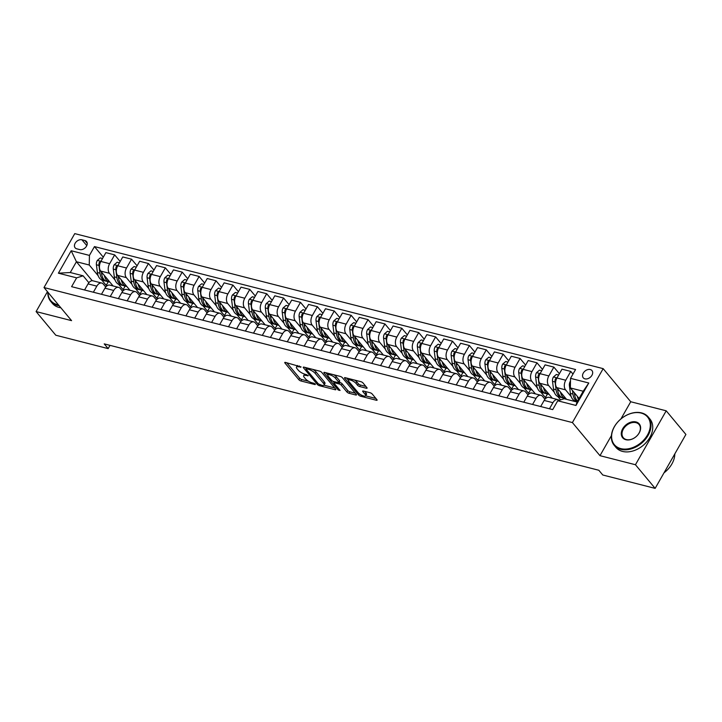 <?xml version="1.0" encoding="UTF-8"?>
<svg xmlns="http://www.w3.org/2000/svg" width="722" height="722" viewBox="0 0 722 722"><rect width="100%" height="100%" fill="white"/><g stroke="black" fill="none" stroke-linecap="round" stroke-linejoin="round"><path stroke-width="1.08" d="M301.056 366.911L285.488 362.417A1.742 0.56 -150.3 0 0 284.757 362.489A1.742 0.56 -150.3 0 0 284.937 363.013L298.854 379.718A1.742 0.56 -150.3 0 0 300.957 380.981L315.045 384.582L315.433 384.176L313.962 383.283L312.139 382.822A5.568 1.787 -150.3 0 1 305.424 378.77L304.26 377.371A5.568 1.787 -150.3 0 1 303.673 375.702A5.568 1.787 -150.3 0 1 306.038 375.485L308.249 375.539L304.955 374.186A5.568 1.787 -150.3 0 1 298.231 370.133L297.076 368.743A5.568 1.787 -150.3 0 1 296.48 367.065A5.568 1.787 -150.3 0 1 298.845 366.857L301.056 366.911M590.271 369.529A5.668 4.079 -39.8 0 0 584.044 372.01A5.668 4.079 -39.8 0 0 583.259 377.823A5.668 4.079 -39.8 0 0 584.955 378.851A5.668 4.079 -39.8 0 0 591.183 376.37A5.668 4.079 -39.8 0 0 591.968 370.567A5.668 4.079 -39.8 0 0 590.271 369.529M366.352 388.237A1.742 0.56 -150.3 0 0 367.092 388.165A1.742 0.56 -150.3 0 0 366.902 387.642L363.004 382.958A1.742 0.56 -150.3 0 0 360.901 381.685L345.251 377.687A1.742 0.56 -150.3 0 0 344.511 377.759A1.742 0.56 -150.3 0 0 344.692 378.283L358.617 394.988A1.742 0.56 -150.3 0 0 360.711 396.252L376.37 400.259A1.742 0.56 -150.3 0 0 377.101 400.187A1.742 0.56 -150.3 0 0 376.92 399.663L372.2 394.004A1.742 0.56 -150.3 0 0 370.106 392.741L363.401 391.026A1.742 0.56 -150.3 0 0 362.67 391.089A1.742 0.56 -150.3 0 0 362.85 391.613L365.188 394.42A4.648 1.489 -150.3 0 1 365.684 395.818A4.648 1.489 -150.3 0 1 362.354 395.53A4.648 1.489 -150.3 0 1 358.094 392.606L348.934 381.604A4.648 1.489 -150.3 0 1 348.437 380.214A4.648 1.489 -150.3 0 1 351.767 380.503A4.648 1.489 -150.3 0 1 356.027 383.418L357.552 385.259A1.742 0.56 -150.3 0 0 359.655 386.523L366.352 388.237L366.776 387.488M599.973 455.672L635.45 464.733L655.143 488.379L685.9 434.454L666.207 410.809L630.73 401.748L603.168 368.644L572.402 422.569L599.973 455.672L611.417 435.619M47.453 291.679L36.1 311.579L71.577 320.649L44.006 287.546L572.402 422.569M36.1 311.579L55.793 335.225L108.156 348.609L110.015 345.36M655.143 488.379L602.771 474.995L598.836 470.266L104.221 343.88L108.156 348.609M321.75 372.417A1.742 0.56 -150.3 0 0 319.647 371.144L303.998 367.146A1.742 0.56 -150.3 0 0 303.258 367.218A1.742 0.56 -150.3 0 0 303.439 367.742L317.355 384.447A1.742 0.56 -150.3 0 0 319.458 385.71L335.107 389.718A1.742 0.56 -150.3 0 0 335.847 389.645A1.742 0.56 -150.3 0 0 335.667 389.122L321.75 372.417M324.62 372.417L340.279 376.415A1.742 0.56 -150.3 0 1 342.372 377.687L356.289 394.392A1.742 0.56 -150.3 0 1 356.478 394.916A1.742 0.56 -150.3 0 1 355.738 394.988L349.042 393.273A1.742 0.56 -150.3 0 1 346.939 392.01L341.298 385.232A1.742 0.56 -150.3 0 0 339.196 383.96L334.755 382.822A1.742 0.56 -150.3 0 0 334.015 382.895A1.742 0.56 -150.3 0 0 334.196 383.418L340.071 390.467L338.221 389.997L324.07 373.012A1.742 0.56 -150.3 0 1 323.889 372.489A1.742 0.56 -150.3 0 1 324.62 372.417M76.776 248.828L79.745 249.586A5.487 3.953 -39.8 0 0 85.783 247.186A5.487 3.953 -39.8 0 0 86.541 241.554A5.487 3.953 -39.8 0 0 84.898 240.552L81.929 239.794A5.487 3.953 -39.8 0 0 75.891 242.195A5.487 3.953 -39.8 0 0 75.133 247.827A5.487 3.953 -39.8 0 0 76.776 248.828M603.168 368.644L74.763 233.621L44.006 287.546M92.236 280.723L76.424 261.734L70.269 272.519L83.111 275.804L76.631 277.853L71.604 286.67L552.7 409.609L557.736 400.791L564.207 398.743L577.049 402.019L583.196 391.234L570.362 387.958L579.089 398.436M76.631 277.853L58.392 273.187L71.189 250.742L89.438 255.407L89.257 265.019L98.165 275.714M103.291 257.176L94.465 246.59L89.438 255.407M94.465 246.59L575.569 369.529L570.533 378.346L588.782 383.003L575.976 405.448L557.736 400.791M635.45 464.733L666.207 410.809M101.721 279.974L106.197 285.352L107.289 285.632M89.257 265.019L76.424 261.734L71.189 250.742M572.97 374.077L570.768 371.424L565.732 380.241A7.085 4.368 104.3 0 0 565.561 389.853L571.156 396.577M574.712 400.845L575.326 401.585M570.768 371.424L561.978 369.177L556.951 377.994A7.085 4.368 104.3 0 0 556.779 387.615L566.544 399.338M559.388 373.725L553.873 367.11L548.846 375.927A7.085 4.368 104.3 0 0 548.666 385.539L554.27 392.263M557.817 396.522L560.615 399.88M553.873 367.11L545.092 364.863L540.056 373.68A7.085 4.368 104.3 0 0 539.885 383.292L552.294 398.192M540.931 392.208L545.408 397.587L546.491 397.858M542.493 369.411L536.978 362.796L531.952 371.613A7.085 4.368 104.3 0 0 531.78 381.225L537.376 387.94M536.978 362.796L528.197 360.549L523.17 369.366A7.085 4.368 104.3 0 0 522.99 378.978L535.399 393.869M524.037 387.894L528.513 393.264L529.605 393.544M525.598 365.097L520.084 358.473L515.057 367.29A7.085 4.368 104.3 0 0 514.885 376.902L520.481 383.626M520.084 358.473L511.302 356.235L506.275 365.052A7.085 4.368 104.3 0 0 506.104 374.664L518.504 389.555M507.142 383.572L511.618 388.95L512.71 389.23M508.712 360.783L503.198 354.159L498.162 362.976A7.085 4.368 104.3 0 0 497.99 372.588L503.586 379.312M503.198 354.159L494.408 351.912L489.381 360.729A7.085 4.368 104.3 0 0 489.209 370.341L501.609 385.241M490.247 379.258L494.723 384.636L495.815 384.916M491.817 356.46L486.303 349.845L481.276 358.663A7.085 4.368 104.3 0 0 481.096 368.274L486.7 374.998M486.303 349.845L477.522 347.598L472.486 356.415A7.085 4.368 104.3 0 0 472.314 366.027L484.715 380.918M473.352 374.944L477.829 380.313L478.921 380.593M474.923 352.146L469.408 345.522L464.381 354.34A7.085 4.368 104.3 0 0 464.21 363.951L469.805 370.675M469.408 345.522L460.627 343.284L455.6 352.101A7.085 4.368 104.3 0 0 455.42 361.713L467.829 376.604M456.466 370.63L460.943 376L462.035 376.279M458.028 347.833L452.513 341.208L447.487 350.026A7.085 4.368 104.3 0 0 447.315 359.637L452.911 366.361M452.513 341.208L443.732 338.961L438.705 347.778A7.085 4.368 104.3 0 0 438.525 357.39L450.934 372.29M439.572 366.307L444.048 371.686L445.14 371.965M441.142 343.51L435.628 336.894L430.592 345.712A7.085 4.368 104.3 0 0 430.42 355.323L436.016 362.047M435.628 336.894L426.837 334.647L421.81 343.464A7.085 4.368 104.3 0 0 421.639 353.076L434.039 367.967M422.677 361.993L427.153 367.363L428.245 367.642M424.247 339.196L418.733 332.571L413.706 341.389A7.085 4.368 104.3 0 0 413.525 351.009L419.13 357.724M418.733 332.571L409.952 330.333L404.916 339.15A7.085 4.368 104.3 0 0 404.744 348.762L417.145 363.653M405.782 357.679L410.258 363.049L411.35 363.328M407.352 334.882L401.838 328.257L396.811 337.075A7.085 4.368 104.3 0 0 396.64 346.686L402.235 353.41M401.838 328.257L393.057 326.01L388.03 334.827A7.085 4.368 104.3 0 0 387.849 344.448L400.259 359.339M388.896 353.356L393.373 358.735L394.465 359.014M390.458 330.559L384.943 323.943L379.916 332.761A7.085 4.368 104.3 0 0 379.745 342.372L385.34 349.096M384.943 323.943L376.162 321.696L371.135 330.514A7.085 4.368 104.3 0 0 370.955 340.125L383.364 355.025M372.001 349.042L376.478 354.421L377.57 354.692M373.572 326.245L368.058 319.629L363.022 328.447A7.085 4.368 104.3 0 0 362.85 338.058L368.446 344.773M368.058 319.629L359.267 317.382L354.24 326.2A7.085 4.368 104.3 0 0 354.069 335.811L366.469 350.702M355.107 344.728L359.583 350.098L360.675 350.378M356.677 321.931L351.163 315.306L346.136 324.124A7.085 4.368 104.3 0 0 345.955 333.735L351.56 340.459M351.163 315.306L342.381 313.059L337.345 321.886A7.085 4.368 104.3 0 0 337.174 331.497L349.574 346.389M338.212 340.405L342.688 345.784L343.78 346.064M339.782 317.608L334.268 310.992L329.241 319.81A7.085 4.368 104.3 0 0 329.07 329.422L334.665 336.145M334.268 310.992L325.487 308.745L320.46 317.563A7.085 4.368 104.3 0 0 320.279 327.174L332.689 342.075M321.326 336.091L325.803 341.47L326.895 341.75M322.887 313.294L317.373 306.679L312.346 315.496A7.085 4.368 104.3 0 0 312.175 325.108L317.77 331.822M317.373 306.679L308.592 304.431L303.565 313.249A7.085 4.368 104.3 0 0 303.384 322.86L315.794 337.752M304.431 331.777L308.908 337.147L310 337.427M306.002 308.98L300.487 302.356L295.451 311.173A7.085 4.368 104.3 0 0 295.28 320.785L300.875 327.508M300.487 302.356L291.697 300.117L286.67 308.935A7.085 4.368 104.3 0 0 286.499 318.546L298.899 333.438M287.536 327.463L292.013 332.833L293.105 333.113M289.107 304.666L283.593 298.042L278.566 306.859A7.085 4.368 104.3 0 0 278.385 316.471L283.99 323.194M283.593 298.042L274.811 295.794L269.775 304.612A7.085 4.368 104.3 0 0 269.604 314.223L282.004 329.124M270.642 323.14L275.118 328.519L276.21 328.799M272.212 300.343L266.698 293.728L261.671 302.545A7.085 4.368 104.3 0 0 261.499 312.157L267.095 318.88M266.698 293.728L257.916 291.48L252.89 300.298A7.085 4.368 104.3 0 0 252.709 309.909L265.118 324.801M253.756 318.826L258.232 324.196L259.324 324.476M255.317 296.029L249.803 289.405L244.776 298.222A7.085 4.368 104.3 0 0 244.605 307.843L250.2 314.557M249.803 289.405L241.022 287.166L235.995 295.984A7.085 4.368 104.3 0 0 235.814 305.596L248.224 320.487M236.861 314.512L241.338 319.882L242.43 320.162M238.431 291.715L232.917 285.091L227.881 293.908A7.085 4.368 104.3 0 0 227.71 303.52L233.305 310.243M232.917 285.091L224.127 282.843L219.1 291.661A7.085 4.368 104.3 0 0 218.928 301.282L231.329 316.173M219.966 310.189L224.443 315.568L225.535 315.848M221.537 287.392L216.022 280.777L210.995 289.594A7.085 4.368 104.3 0 0 210.815 299.206L216.419 305.929M216.022 280.777L207.241 278.53L202.205 287.347A7.085 4.368 104.3 0 0 202.034 296.959L214.434 311.85M203.072 305.875L207.548 311.245L208.64 311.525M204.642 283.078L199.128 276.454L194.101 285.28A7.085 4.368 104.3 0 0 193.929 294.892L199.525 301.606M199.128 276.454L190.346 274.216L185.319 283.033A7.085 4.368 104.3 0 0 185.139 292.645L197.548 307.536M186.186 301.561L190.662 306.931L191.754 307.211M187.747 278.764L182.233 272.14L177.206 280.957A7.085 4.368 104.3 0 0 177.034 290.569L182.63 297.293M182.233 272.14L173.451 269.893L168.425 278.71A7.085 4.368 104.3 0 0 168.244 288.331L180.653 303.222M169.291 297.238L173.767 302.617L174.859 302.897M170.861 274.441L165.347 267.826L160.311 276.643A7.085 4.368 104.3 0 0 160.14 286.255L165.735 292.979M165.347 267.826L156.557 265.579L151.53 274.396A7.085 4.368 104.3 0 0 151.358 284.008L163.759 298.908M152.396 292.924L156.873 298.303L157.965 298.574M153.966 270.127L148.452 263.512L143.425 272.329A7.085 4.368 104.3 0 0 143.245 281.941L148.849 288.656M148.452 263.512L139.671 261.265L134.635 270.082A7.085 4.368 104.3 0 0 134.463 279.694L146.864 294.585M135.501 288.61L139.978 293.98L141.07 294.26M137.072 265.813L131.557 259.189L126.53 268.006A7.085 4.368 104.3 0 0 126.35 277.618L131.955 284.342M131.557 259.189L122.776 256.951L117.749 265.768A7.085 4.368 104.3 0 0 117.569 275.38L129.978 290.271M118.616 284.287L123.092 289.666L124.184 289.946M120.177 261.499L114.663 254.875L109.636 263.692A7.085 4.368 104.3 0 0 109.464 273.304L115.06 280.028M114.663 254.875L105.881 252.628L100.854 261.445A7.085 4.368 104.3 0 0 100.674 271.057L113.083 285.957M88.86 282.708L83.111 275.804M105.746 287.022L103.309 284.089A7.085 4.368 104.3 0 0 101.739 283.051A7.085 4.368 104.3 0 0 96.838 286.138L93.364 292.229M122.641 291.336L120.204 288.403A7.085 4.368 104.3 0 0 118.634 287.374A7.085 4.368 104.3 0 0 113.724 290.452L110.249 296.543M139.536 295.65L137.099 292.726A7.085 4.368 104.3 0 0 135.528 291.688A7.085 4.368 104.3 0 0 130.619 294.775L127.144 300.857M156.43 299.973L153.985 297.04A7.085 4.368 104.3 0 0 152.414 296.002A7.085 4.368 104.3 0 0 147.514 299.088L144.039 305.18M173.325 304.287L170.879 301.354A7.085 4.368 104.3 0 0 169.309 300.325A7.085 4.368 104.3 0 0 164.408 303.402L160.934 309.494M190.211 308.601L187.774 305.677A7.085 4.368 104.3 0 0 186.204 304.639A7.085 4.368 104.3 0 0 181.294 307.716L177.82 313.808M207.106 312.924L204.669 309.991A7.085 4.368 104.3 0 0 203.099 308.953A7.085 4.368 104.3 0 0 198.189 312.039L194.714 318.122M224 317.238L221.555 314.305A7.085 4.368 104.3 0 0 219.984 313.276A7.085 4.368 104.3 0 0 215.084 316.353L211.609 322.445M240.895 321.552L238.45 318.628A7.085 4.368 104.3 0 0 236.879 317.59A7.085 4.368 104.3 0 0 231.979 320.667L228.504 326.759M257.781 325.875L255.344 322.942A7.085 4.368 104.3 0 0 253.774 321.904A7.085 4.368 104.3 0 0 248.864 324.99L245.39 331.073M274.676 330.189L272.239 327.256A7.085 4.368 104.3 0 0 270.669 326.218A7.085 4.368 104.3 0 0 265.759 329.304L262.285 335.396M291.571 334.503L289.125 331.569A7.085 4.368 104.3 0 0 287.555 330.541A7.085 4.368 104.3 0 0 282.654 333.618L279.179 339.71M308.465 338.817L306.02 335.892A7.085 4.368 104.3 0 0 304.449 334.855A7.085 4.368 104.3 0 0 299.549 337.941L296.074 344.024M325.351 343.14L322.914 340.206A7.085 4.368 104.3 0 0 321.344 339.169A7.085 4.368 104.3 0 0 316.435 342.255L312.969 348.347M342.246 347.453L339.809 344.52A7.085 4.368 104.3 0 0 338.239 343.492A7.085 4.368 104.3 0 0 333.329 346.569L329.855 352.661M359.141 351.767L356.695 348.843A7.085 4.368 104.3 0 0 355.125 347.805A7.085 4.368 104.3 0 0 350.224 350.892L346.75 356.975M376.036 356.09L373.59 353.157A7.085 4.368 104.3 0 0 372.02 352.119A7.085 4.368 104.3 0 0 367.119 355.206L363.644 361.289M392.921 360.404L390.485 357.471A7.085 4.368 104.3 0 0 388.914 356.442A7.085 4.368 104.3 0 0 384.005 359.52L380.539 365.612M409.816 364.718L407.379 361.794A7.085 4.368 104.3 0 0 405.809 360.756A7.085 4.368 104.3 0 0 400.9 363.834L397.425 369.926M426.711 369.041L424.265 366.108A7.085 4.368 104.3 0 0 422.695 365.07A7.085 4.368 104.3 0 0 417.794 368.157L414.32 374.24M443.606 373.355L441.16 370.422A7.085 4.368 104.3 0 0 439.59 369.393A7.085 4.368 104.3 0 0 434.689 372.471L431.214 378.563M460.492 377.669L458.055 374.745A7.085 4.368 104.3 0 0 456.484 373.707A7.085 4.368 104.3 0 0 451.575 376.785L448.109 382.877M477.386 381.983L474.95 379.059A7.085 4.368 104.3 0 0 473.379 378.021A7.085 4.368 104.3 0 0 468.47 381.108L464.995 387.191M494.281 386.306L491.835 383.373A7.085 4.368 104.3 0 0 490.265 382.335A7.085 4.368 104.3 0 0 485.364 385.422L481.89 391.514M511.176 390.62L508.73 387.687A7.085 4.368 104.3 0 0 507.16 386.658A7.085 4.368 104.3 0 0 502.259 389.736L498.785 395.827M528.062 394.934L525.625 392.01A7.085 4.368 104.3 0 0 524.055 390.972A7.085 4.368 104.3 0 0 519.145 394.059L515.679 400.141M544.957 399.257L542.52 396.324A7.085 4.368 104.3 0 0 540.949 395.286A7.085 4.368 104.3 0 0 536.04 398.373L532.565 404.464M106.197 285.352L108.255 281.742M101.739 283.051L92.957 280.813A7.085 4.368 104.3 0 0 88.048 283.89L84.573 289.982M123.092 289.666L125.141 286.065M118.634 287.374L109.843 285.127A7.085 4.368 104.3 0 0 104.943 288.213L101.468 294.296M135.528 291.688L126.738 289.441A7.085 4.368 104.3 0 0 121.837 292.527L118.363 298.619M139.978 293.98L142.035 290.379M152.414 296.002L143.633 293.764A7.085 4.368 104.3 0 0 138.723 296.841L135.258 302.933M156.873 298.303L158.93 294.693M169.309 300.325L160.528 298.078A7.085 4.368 104.3 0 0 155.618 301.155L152.143 307.247M173.767 302.617L175.825 299.007M186.204 304.639L177.413 302.392A7.085 4.368 104.3 0 0 172.513 305.478L169.038 311.561M190.662 306.931L192.711 303.33M203.099 308.953L194.308 306.715A7.085 4.368 104.3 0 0 189.408 309.792L185.933 315.884M207.548 311.245L209.606 307.644M219.984 313.276L211.203 311.029A7.085 4.368 104.3 0 0 206.293 314.106L202.828 320.198M224.443 315.568L226.5 311.958M236.879 317.59L228.098 315.343A7.085 4.368 104.3 0 0 223.188 318.429L219.714 324.512M241.338 319.882L243.395 316.281M253.774 321.904L244.984 319.656A7.085 4.368 104.3 0 0 240.083 322.743L236.608 328.835M258.232 324.196L260.281 320.595M270.669 326.218L261.878 323.979A7.085 4.368 104.3 0 0 256.978 327.057L253.503 333.149M275.118 328.519L277.176 324.909M287.555 330.541L278.773 328.293A7.085 4.368 104.3 0 0 273.873 331.38L270.398 337.463M292.013 332.833L294.071 329.232M304.449 334.855L295.668 332.607A7.085 4.368 104.3 0 0 290.758 335.694L287.284 341.786M308.908 337.147L310.965 333.546M321.344 339.169L312.563 336.93A7.085 4.368 104.3 0 0 307.653 340.008L304.179 346.1M325.803 341.47L327.86 337.86M338.239 343.492L329.449 341.244A7.085 4.368 104.3 0 0 324.548 344.322L321.073 350.414M342.688 345.784L344.746 342.183M355.125 347.805L346.343 345.558A7.085 4.368 104.3 0 0 341.443 348.645L337.968 354.728M359.583 350.098L361.641 346.497M372.02 352.119L363.238 349.881A7.085 4.368 104.3 0 0 358.329 352.959L354.854 359.051M376.478 354.421L378.536 350.811M388.914 356.442L380.133 354.195A7.085 4.368 104.3 0 0 375.223 357.273L371.749 363.365M393.373 358.735L395.43 355.125M405.809 360.756L397.019 358.509A7.085 4.368 104.3 0 0 392.118 361.596L388.644 367.678M410.258 363.049L412.316 359.448M422.695 365.07L413.914 362.832A7.085 4.368 104.3 0 0 409.013 365.91L405.538 372.001M427.153 367.363L429.211 363.762M439.59 369.393L430.808 367.146A7.085 4.368 104.3 0 0 425.899 370.224L422.424 376.315M444.048 371.686L446.106 368.076M456.484 373.707L447.703 371.46A7.085 4.368 104.3 0 0 442.794 374.547L439.319 380.629M460.943 376L463.001 372.399M473.379 378.021L464.589 375.774A7.085 4.368 104.3 0 0 459.688 378.86L456.214 384.952M477.829 380.313L479.886 376.713M490.265 382.335L481.484 380.097A7.085 4.368 104.3 0 0 476.583 383.174L473.109 389.266M494.723 384.636L496.781 381.026M507.16 386.658L498.379 384.411A7.085 4.368 104.3 0 0 493.469 387.497L489.994 393.58M511.618 388.95L513.676 385.349M524.055 390.972L515.273 388.725A7.085 4.368 104.3 0 0 510.364 391.811L506.889 397.894M528.513 393.264L530.571 389.663M540.949 395.286L532.159 393.048A7.085 4.368 104.3 0 0 527.259 396.125L523.784 402.217M545.408 397.587L547.457 393.977M559.135 400.349A7.085 4.368 104.3 0 0 557.835 399.609L549.054 397.362A7.085 4.368 104.3 0 0 544.153 400.439L540.679 406.531M564.072 398.788L564.351 398.291M557.835 399.609A7.085 4.368 104.3 0 0 552.935 402.686L549.46 408.778M570.362 387.958L570.533 378.346M70.269 272.519L58.392 273.187M588.782 383.003L583.196 391.234M575.976 405.448L577.049 402.019M630.73 401.748L620.92 418.94M297.428 365.467A5.568 1.787 -150.3 0 0 297.32 365.612L296.48 367.065M304.621 374.095A5.568 1.787 -150.3 0 0 304.503 374.24L303.673 375.702M286.76 362.742L299.684 378.265A1.742 0.56 -150.3 0 0 301.787 379.528L308.529 381.252M324.007 385.205L334.674 387.931M305.271 367.471L306.182 368.581M306.534 368.825L306.146 369.231L318.366 383.896L321.759 385.277A5.568 1.787 -150.3 0 0 324.115 385.061A5.568 1.787 -150.3 0 0 323.528 383.391L315.18 373.364A5.568 1.787 -150.3 0 0 308.456 369.312L306.534 368.825L307.049 367.931M324.115 385.061L324.945 383.608A5.568 1.787 -150.3 0 0 324.358 381.938L323.528 383.391M312.906 369.429A5.568 1.787 -150.3 0 1 316.01 371.911L324.358 381.938M355.296 393.201L349.872 391.811L349.042 393.273M339.042 382.254L340.026 382.507A1.742 0.56 -150.3 0 1 342.129 383.77L347.769 390.548A1.742 0.56 -150.3 0 0 349.872 391.811M334.151 382.66L333.004 381.279M327.815 375.052L325.893 372.742M335.441 378.202A4.648 1.489 -150.3 0 0 331.181 375.278A4.648 1.489 -150.3 0 0 327.851 374.989A4.648 1.489 -150.3 0 0 328.339 376.388L331.569 380.259A1.742 0.56 -150.3 0 0 333.672 381.523L338.113 382.66A1.742 0.56 -150.3 0 0 338.853 382.597A1.742 0.56 -150.3 0 0 338.663 382.073L335.441 378.202L336.272 376.74A4.648 1.489 -150.3 0 0 333.871 374.781M328.727 373.464A4.648 1.489 -150.3 0 0 328.681 373.527L327.851 374.989M338.853 382.597L339.683 381.135A1.742 0.56 -150.3 0 0 339.502 380.611L338.663 382.073M336.272 376.74L339.502 380.611M354.565 380.07A4.648 1.489 -150.3 0 1 356.858 381.965L358.383 383.797A1.742 0.56 -150.3 0 0 360.486 385.061L365.91 386.45M349.286 378.725A4.648 1.489 -150.3 0 0 349.267 378.752L348.437 380.214M365.684 395.818L366.514 394.365A4.648 1.489 -150.3 0 0 366.018 392.967L365.188 394.42M364.673 391.351L366.018 392.967M365.666 395.855L375.927 398.472M346.524 378.012L348.41 380.277M102.542 258.494L100.277 257.916L97.262 260.48A4.693 2.897 104.3 0 0 96.405 264.766L97.398 272.546A13.556 8.357 104.3 0 0 102.668 280.317L105.231 280.975A13.556 8.357 104.3 0 0 106.062 281.111M104.356 275.479A13.556 8.357 104.3 0 0 109.419 282.04A13.556 8.357 104.3 0 0 109.906 282.14M100.728 261.662L99.311 262.348A4.693 2.897 104.3 0 0 98.977 265.425L99.97 273.196A13.556 8.357 104.3 0 0 105.231 280.975M109.419 282.04L106.856 281.39A13.556 8.357 -75.7 0 1 101.585 273.611L101.369 271.887M119.428 262.808L117.172 262.23L114.157 264.803A4.693 2.897 104.3 0 0 113.3 269.089L114.293 276.86A13.556 8.357 104.3 0 0 119.554 284.63L122.126 285.289A13.556 8.357 104.3 0 0 122.957 285.434M121.251 279.793A13.556 8.357 104.3 0 0 126.314 286.363A13.556 8.357 104.3 0 0 126.801 286.463M117.623 265.985L116.197 266.662A4.693 2.897 104.3 0 0 115.872 269.739L116.856 277.519A13.556 8.357 104.3 0 0 122.126 285.289M126.314 286.363L123.751 285.704A13.556 8.357 -75.7 0 1 118.48 277.925L118.264 276.201M136.323 267.122L134.066 266.544L131.052 269.116A4.693 2.897 104.3 0 0 130.195 273.403L131.187 281.174A13.556 8.357 104.3 0 0 136.449 288.953L139.021 289.603A13.556 8.357 104.3 0 0 139.842 289.748M138.146 284.107A13.556 8.357 104.3 0 0 143.209 290.677A13.556 8.357 104.3 0 0 143.696 290.776M134.518 270.299L133.092 270.985A4.693 2.897 104.3 0 0 132.758 274.062L133.75 281.833A13.556 8.357 104.3 0 0 139.021 289.603M143.209 290.677L140.637 290.018A13.556 8.357 -75.7 0 1 135.375 282.248L135.149 280.524M153.217 271.445L150.961 270.867L147.947 273.43A4.693 2.897 104.3 0 0 147.089 277.717L148.073 285.488A13.556 8.357 104.3 0 0 153.344 293.267L155.907 293.926A13.556 8.357 104.3 0 0 156.737 294.062M155.031 288.43A13.556 8.357 104.3 0 0 160.103 294.991A13.556 8.357 104.3 0 0 160.591 295.09M151.412 274.613L149.986 275.299A4.693 2.897 104.3 0 0 149.653 278.376L150.645 286.147A13.556 8.357 104.3 0 0 155.907 293.926M160.103 294.991L157.531 294.341A13.556 8.357 -75.7 0 1 152.261 286.562L152.044 284.838M170.112 275.759L167.847 275.181L164.833 277.753A4.693 2.897 104.3 0 0 163.975 282.04L164.968 289.811A13.556 8.357 104.3 0 0 170.239 297.581L172.802 298.24A13.556 8.357 104.3 0 0 173.632 298.385M171.926 292.744A13.556 8.357 104.3 0 0 176.989 299.314A13.556 8.357 104.3 0 0 177.477 299.413M168.298 278.936L166.881 279.613A4.693 2.897 104.3 0 0 166.547 282.69L167.54 290.461A13.556 8.357 104.3 0 0 172.802 298.24M176.989 299.314L174.426 298.655A13.556 8.357 -75.7 0 1 169.156 290.876L168.939 289.152M48.058 292.41A21.615 15.541 -39.8 0 0 57.273 304.612A21.615 15.541 -39.8 0 0 58.419 304.855M59.114 305.686A22.138 15.929 140.2 0 1 57.264 305.334A22.138 15.929 140.2 0 1 50.639 301.282A22.138 15.929 140.2 0 1 47.842 292.148M60.847 307.771A22.138 15.929 140.2 0 1 58.996 307.41A22.138 15.929 140.2 0 1 52.372 303.366L50.639 301.282M641.091 413.056A21.615 15.541 -39.8 0 0 614.467 426.621A21.615 15.541 -39.8 0 0 620.812 448.615A21.615 15.541 -39.8 0 0 647.444 435.05A21.615 15.541 -39.8 0 0 641.091 413.056M620.794 449.337A22.138 15.929 140.2 0 1 614.178 445.284A22.138 15.929 140.2 0 1 617.247 422.596A22.138 15.929 140.2 0 1 641.578 412.903A22.138 15.929 140.2 0 1 648.203 416.946A22.138 15.929 140.2 0 1 645.134 439.635A22.138 15.929 140.2 0 1 620.794 449.337M636.028 421.946A10.803 7.771 140.2 0 1 639.196 432.938A10.803 7.771 140.2 0 1 625.884 439.725A10.803 7.771 140.2 0 1 622.707 428.724A10.803 7.771 140.2 0 1 636.028 421.946M626.371 439.572A10.27 7.391 -39.8 0 0 637.661 435.068A10.27 7.391 -39.8 0 0 639.087 424.545A10.27 7.391 -39.8 0 0 636.01 422.668A10.27 7.391 -39.8 0 0 624.72 427.162A10.27 7.391 -39.8 0 0 623.294 437.694A10.27 7.391 -39.8 0 0 626.371 439.572M648.203 416.946L649.935 419.031A22.138 15.929 140.2 0 1 646.867 441.72A22.138 15.929 140.2 0 1 622.526 451.412A22.138 15.929 140.2 0 1 615.911 447.369L614.178 445.284M674.808 453.894A22.138 15.929 140.2 0 1 664.005 472.838M186.998 280.073L184.742 279.495L181.727 282.067A4.693 2.897 104.3 0 0 180.87 286.354L181.863 294.125A13.556 8.357 104.3 0 0 187.124 301.904L189.696 302.554A13.556 8.357 104.3 0 0 190.527 302.698M188.821 297.058A13.556 8.357 104.3 0 0 193.884 303.628A13.556 8.357 104.3 0 0 194.371 303.727M185.193 283.25L183.767 283.936A4.693 2.897 104.3 0 0 183.442 287.013L184.426 294.784A13.556 8.357 104.3 0 0 189.696 302.554M193.884 303.628L191.321 302.969A13.556 8.357 -75.7 0 1 186.05 295.199L185.834 293.475M203.893 284.387L201.637 283.809L198.622 286.381A4.693 2.897 104.3 0 0 197.765 290.668L198.758 298.439A13.556 8.357 104.3 0 0 204.019 306.218L206.591 306.877A13.556 8.357 104.3 0 0 207.413 307.012M205.716 301.381A13.556 8.357 104.3 0 0 210.779 307.942A13.556 8.357 104.3 0 0 211.266 308.041M202.088 287.564L200.662 288.249A4.693 2.897 104.3 0 0 200.328 291.327L201.321 299.098A13.556 8.357 104.3 0 0 206.591 306.877M210.779 307.942L208.207 307.292A13.556 8.357 -75.7 0 1 202.945 299.513L202.72 297.789M220.788 288.71L218.531 288.132L215.517 290.704A4.693 2.897 104.3 0 0 214.66 294.991L215.643 302.762A13.556 8.357 104.3 0 0 220.914 310.532L223.477 311.191A13.556 8.357 104.3 0 0 224.307 311.335M222.602 305.695A13.556 8.357 104.3 0 0 227.674 312.265A13.556 8.357 104.3 0 0 228.161 312.364M218.983 291.878L217.557 292.563A4.693 2.897 104.3 0 0 217.223 295.641L218.215 303.411A13.556 8.357 104.3 0 0 223.477 311.191M227.674 312.265L225.102 311.606A13.556 8.357 -75.7 0 1 219.831 303.827L219.614 302.103M237.682 293.024L235.417 292.446L232.403 295.018A4.693 2.897 104.3 0 0 231.545 299.305L232.538 307.076A13.556 8.357 104.3 0 0 237.809 314.855L240.372 315.505A13.556 8.357 104.3 0 0 241.202 315.649M239.496 310.009A13.556 8.357 104.3 0 0 244.559 316.579A13.556 8.357 104.3 0 0 245.047 316.678M235.868 296.2L234.451 296.886A4.693 2.897 104.3 0 0 234.118 299.964L235.11 307.734A13.556 8.357 104.3 0 0 240.372 315.505M244.559 316.579L241.996 315.92A13.556 8.357 -75.7 0 1 236.726 308.15L236.509 306.426M254.568 297.338L252.312 296.76L249.298 299.332A4.693 2.897 104.3 0 0 248.44 303.619L249.433 311.39A13.556 8.357 104.3 0 0 254.695 319.169L257.267 319.828A13.556 8.357 104.3 0 0 258.097 319.963M256.391 314.332A13.556 8.357 104.3 0 0 261.454 320.893A13.556 8.357 104.3 0 0 261.942 320.992M252.763 300.514L251.337 301.2A4.693 2.897 104.3 0 0 251.012 304.278L251.996 312.048A13.556 8.357 104.3 0 0 257.267 319.828M261.454 320.893L258.891 320.234A13.556 8.357 -75.7 0 1 253.621 312.464L253.404 310.74M271.463 301.661L269.207 301.083L266.192 303.646A4.693 2.897 104.3 0 0 265.335 307.942L266.328 315.713A13.556 8.357 104.3 0 0 271.589 323.483L274.161 324.142A13.556 8.357 104.3 0 0 274.983 324.277M273.286 318.646A13.556 8.357 104.3 0 0 278.349 325.207A13.556 8.357 104.3 0 0 278.836 325.306M269.658 304.828L268.232 305.514A4.693 2.897 104.3 0 0 267.898 308.592L268.891 316.362A13.556 8.357 104.3 0 0 274.161 324.142M278.349 325.207L275.777 324.557A13.556 8.357 -75.7 0 1 270.515 316.777L270.29 315.054M288.358 305.975L286.102 305.397L283.087 307.969A4.693 2.897 104.3 0 0 282.23 312.256L283.214 320.026A13.556 8.357 104.3 0 0 288.484 327.797L291.047 328.456A13.556 8.357 104.3 0 0 291.878 328.6M290.172 322.96A13.556 8.357 104.3 0 0 295.244 329.53A13.556 8.357 104.3 0 0 295.731 329.629M286.553 309.151L285.127 309.828A4.693 2.897 104.3 0 0 284.793 312.915L285.786 320.685A13.556 8.357 104.3 0 0 291.047 328.456M295.244 329.53L292.672 328.871A13.556 8.357 -75.7 0 1 287.401 321.1L287.185 319.377M305.253 310.289L302.987 309.711L299.973 312.283A4.693 2.897 104.3 0 0 299.116 316.57L300.108 324.34A13.556 8.357 104.3 0 0 305.379 332.12L307.942 332.77A13.556 8.357 104.3 0 0 308.772 332.914M307.067 327.283A13.556 8.357 104.3 0 0 312.13 333.844A13.556 8.357 104.3 0 0 312.617 333.943M303.439 313.465L302.022 314.151A4.693 2.897 104.3 0 0 301.688 317.229L302.68 324.999A13.556 8.357 104.3 0 0 307.942 332.77M312.13 333.844L309.567 333.185A13.556 8.357 -75.7 0 1 304.296 325.414L304.079 323.691M322.138 314.612L319.882 314.034L316.868 316.597A4.693 2.897 104.3 0 0 316.01 320.884L317.003 328.663A13.556 8.357 104.3 0 0 322.265 336.434L324.837 337.093A13.556 8.357 104.3 0 0 325.667 337.228M323.961 331.597A13.556 8.357 104.3 0 0 329.024 338.158A13.556 8.357 104.3 0 0 329.512 338.257M320.333 317.779L318.907 318.465A4.693 2.897 104.3 0 0 318.582 321.543L319.566 329.313A13.556 8.357 104.3 0 0 324.837 337.093M329.024 338.158L326.461 337.508A13.556 8.357 -75.7 0 1 321.191 329.728L320.974 328.005M339.033 318.925L336.777 318.348L333.763 320.92A4.693 2.897 104.3 0 0 332.905 325.207L333.898 332.977A13.556 8.357 104.3 0 0 339.159 340.748L341.732 341.407A13.556 8.357 104.3 0 0 342.553 341.551M340.856 335.91A13.556 8.357 104.3 0 0 345.919 342.481A13.556 8.357 104.3 0 0 346.407 342.58M337.228 322.102L335.802 322.779A4.693 2.897 104.3 0 0 335.468 325.857L336.461 333.636A13.556 8.357 104.3 0 0 341.732 341.407M345.919 342.481L343.347 341.822A13.556 8.357 -75.7 0 1 338.086 334.042L337.86 332.319M355.928 323.239L353.672 322.662L350.657 325.234A4.693 2.897 104.3 0 0 349.8 329.521L350.784 337.291A13.556 8.357 104.3 0 0 356.054 345.071L358.626 345.721A13.556 8.357 104.3 0 0 359.448 345.865M357.742 340.224A13.556 8.357 104.3 0 0 362.814 346.795A13.556 8.357 104.3 0 0 363.301 346.894M354.123 326.416L352.697 327.102A4.693 2.897 104.3 0 0 352.363 330.18L353.356 337.95A13.556 8.357 104.3 0 0 358.626 345.721M362.814 346.795L360.242 346.136A13.556 8.357 -75.7 0 1 354.98 338.365L354.755 336.642M372.823 327.553L370.557 326.985L367.543 329.548A4.693 2.897 104.3 0 0 366.686 333.835L367.678 341.605A13.556 8.357 104.3 0 0 372.949 349.385L375.512 350.044A13.556 8.357 104.3 0 0 376.342 350.179M374.637 344.547A13.556 8.357 104.3 0 0 379.7 351.109A13.556 8.357 104.3 0 0 380.187 351.208M371.009 330.73L369.592 331.416A4.693 2.897 104.3 0 0 369.258 334.494L370.251 342.264A13.556 8.357 104.3 0 0 375.512 350.044M379.7 351.109L377.137 350.459A13.556 8.357 -75.7 0 1 371.866 342.679L371.649 340.955M389.709 331.876L387.452 331.299L384.438 333.871A4.693 2.897 104.3 0 0 383.581 338.158L384.573 345.928A13.556 8.357 104.3 0 0 389.844 353.699L392.407 354.358A13.556 8.357 104.3 0 0 393.237 354.502M391.532 348.861A13.556 8.357 104.3 0 0 396.595 355.432A13.556 8.357 104.3 0 0 397.082 355.531M387.904 335.053L386.478 335.73A4.693 2.897 104.3 0 0 386.153 338.808L387.136 346.578A13.556 8.357 104.3 0 0 392.407 354.358M396.595 355.432L394.031 354.773A13.556 8.357 -75.7 0 1 388.761 346.993L388.544 345.269M406.603 336.19L404.347 335.613L401.333 338.185A4.693 2.897 104.3 0 0 400.475 342.472L401.468 350.242A13.556 8.357 104.3 0 0 406.73 358.022L409.302 358.672A13.556 8.357 104.3 0 0 410.123 358.816M408.426 353.175A13.556 8.357 104.3 0 0 413.489 359.746A13.556 8.357 104.3 0 0 413.977 359.845M404.798 339.367L403.372 340.053A4.693 2.897 104.3 0 0 403.038 343.13L404.031 350.901A13.556 8.357 104.3 0 0 409.302 358.672M413.489 359.746L410.917 359.087A13.556 8.357 -75.7 0 1 405.656 351.316L405.43 349.592M423.498 340.504L421.242 339.927L418.228 342.499A4.693 2.897 104.3 0 0 417.37 346.786L418.354 354.556A13.556 8.357 104.3 0 0 423.624 362.336L426.197 362.995A13.556 8.357 104.3 0 0 427.018 363.13M425.312 357.498A13.556 8.357 104.3 0 0 430.384 364.059A13.556 8.357 104.3 0 0 430.872 364.159M421.693 343.681L420.267 344.367A4.693 2.897 104.3 0 0 419.933 347.444L420.926 355.215A13.556 8.357 104.3 0 0 426.197 362.995M430.384 364.059L427.812 363.401A13.556 8.357 -75.7 0 1 422.55 355.63L422.325 353.906M440.393 344.827L438.128 344.25L435.113 346.822A4.693 2.897 104.3 0 0 434.256 351.109L435.249 358.879A13.556 8.357 104.3 0 0 440.519 366.65L443.082 367.308A13.556 8.357 104.3 0 0 443.913 367.453M442.207 361.812A13.556 8.357 104.3 0 0 447.27 368.382A13.556 8.357 104.3 0 0 447.757 368.482M438.579 347.995L437.162 348.681A4.693 2.897 104.3 0 0 436.828 351.758L437.821 359.529A13.556 8.357 104.3 0 0 443.082 367.308M447.27 368.382L444.707 367.724A13.556 8.357 -75.7 0 1 439.436 359.944L439.22 358.22M457.279 349.141L455.022 348.564L452.008 351.136A4.693 2.897 104.3 0 0 451.151 355.423L452.143 363.193A13.556 8.357 104.3 0 0 457.414 370.964L459.977 371.622A13.556 8.357 104.3 0 0 460.807 371.767M459.102 366.126A13.556 8.357 104.3 0 0 464.165 372.696A13.556 8.357 104.3 0 0 464.652 372.796M455.474 352.318L454.048 353.004A4.693 2.897 104.3 0 0 453.723 356.081L454.707 363.852A13.556 8.357 104.3 0 0 459.977 371.622M464.165 372.696L461.602 372.038A13.556 8.357 -75.7 0 1 456.331 364.267L456.114 362.543M474.173 353.455L471.917 352.877L468.903 355.45A4.693 2.897 104.3 0 0 468.046 359.737L469.038 367.507A13.556 8.357 104.3 0 0 474.3 375.287L476.872 375.936A13.556 8.357 104.3 0 0 477.702 376.081M475.997 370.449A13.556 8.357 104.3 0 0 481.06 377.01A13.556 8.357 104.3 0 0 481.547 377.11M472.368 356.632L470.943 357.318A4.693 2.897 104.3 0 0 470.609 360.395L471.601 368.166A13.556 8.357 104.3 0 0 476.872 375.936M481.06 377.01L478.487 376.352A13.556 8.357 -75.7 0 1 473.226 368.581L473 366.857M491.068 357.778L488.812 357.2L485.798 359.764A4.693 2.897 104.3 0 0 484.94 364.05L485.924 371.83A13.556 8.357 104.3 0 0 491.195 379.601L493.767 380.259A13.556 8.357 104.3 0 0 494.588 380.395M492.882 374.763A13.556 8.357 104.3 0 0 497.954 381.324A13.556 8.357 104.3 0 0 498.442 381.424M489.263 360.946L487.837 361.632A4.693 2.897 104.3 0 0 487.503 364.709L488.496 372.48A13.556 8.357 104.3 0 0 493.767 380.259M497.954 381.324L495.382 380.675A13.556 8.357 -75.7 0 1 490.121 372.895L489.895 371.171M507.963 362.092L505.698 361.514L502.692 364.087A4.693 2.897 104.3 0 0 501.826 368.373L502.819 376.144A13.556 8.357 104.3 0 0 508.089 383.914L510.653 384.573A13.556 8.357 104.3 0 0 511.483 384.718M509.777 379.077A13.556 8.357 104.3 0 0 514.84 385.647A13.556 8.357 104.3 0 0 515.327 385.747M506.158 365.269L504.732 365.946A4.693 2.897 104.3 0 0 504.398 369.023L505.391 376.803A13.556 8.357 104.3 0 0 510.653 384.573M514.84 385.647L512.277 384.988A13.556 8.357 -75.7 0 1 507.006 377.209L506.79 375.485M524.849 366.406L522.593 365.828L519.578 368.4A4.693 2.897 104.3 0 0 518.721 372.687L519.714 380.458A13.556 8.357 104.3 0 0 524.984 388.237L527.547 388.887A13.556 8.357 104.3 0 0 528.378 389.032M526.672 383.391A13.556 8.357 104.3 0 0 531.735 389.961A13.556 8.357 104.3 0 0 532.222 390.06M523.044 369.583L521.618 370.269A4.693 2.897 104.3 0 0 521.293 373.346L522.277 381.117A13.556 8.357 104.3 0 0 527.547 388.887M531.735 389.961L529.172 389.302A13.556 8.357 -75.7 0 1 523.901 381.532L523.685 379.808M541.744 370.729L539.487 370.151L536.473 372.714A4.693 2.897 104.3 0 0 535.616 377.001L536.608 384.772A13.556 8.357 104.3 0 0 541.87 392.551L544.442 393.21A13.556 8.357 104.3 0 0 545.272 393.346M543.567 387.714A13.556 8.357 104.3 0 0 548.63 394.275A13.556 8.357 104.3 0 0 549.117 394.374M539.939 373.897L538.513 374.583A4.693 2.897 104.3 0 0 538.179 377.66L539.172 385.431A13.556 8.357 104.3 0 0 544.442 393.21M548.63 394.275L546.058 393.625A13.556 8.357 -75.7 0 1 540.796 385.846L540.57 384.122M558.638 375.043L556.382 374.465L553.368 377.037A4.693 2.897 104.3 0 0 552.51 381.324L553.494 389.095A13.556 8.357 104.3 0 0 558.765 396.865L561.337 397.524A13.556 8.357 104.3 0 0 562.158 397.669M560.452 392.028A13.556 8.357 104.3 0 0 565.525 398.598A13.556 8.357 104.3 0 0 566.012 398.697M556.833 378.22L555.408 378.897A4.693 2.897 104.3 0 0 555.074 381.974L556.066 389.745A13.556 8.357 104.3 0 0 561.337 397.524M565.525 398.598L562.952 397.939A13.556 8.357 -75.7 0 1 557.691 390.16L557.465 388.436M570.488 381.153L570.263 381.351A4.693 2.897 104.3 0 0 569.396 385.638L570.389 393.409A13.556 8.357 104.3 0 0 575.66 401.188L577.284 401.603M577.347 396.342A13.556 8.357 104.3 0 0 578.475 399.528M572.51 390.53L572.961 394.068A13.556 8.357 104.3 0 0 577.329 401.522M577.6 401.053A13.556 8.357 -75.7 0 1 574.577 394.483L574.36 392.759M565.561 389.853L556.779 387.615M548.666 385.539L539.885 383.292M531.78 381.225L522.99 378.978M514.885 376.902L506.104 374.664M497.99 372.588L489.209 370.341M481.096 368.274L472.314 366.027M464.21 363.951L455.42 361.713M447.315 359.637L438.525 357.39M430.42 355.323L421.639 353.076M413.525 351.009L404.744 348.762M396.64 346.686L387.849 344.448M379.745 342.372L370.955 340.125M362.85 338.058L354.069 335.811M345.955 333.735L337.174 331.497M329.07 329.422L320.279 327.174M312.175 325.108L303.384 322.86M295.28 320.785L286.499 318.546M278.385 316.471L269.604 314.223M261.499 312.157L252.709 309.909M244.605 307.843L235.814 305.596M227.71 303.52L218.928 301.282M210.815 299.206L202.034 296.959M193.929 294.892L185.139 292.645M177.034 290.569L168.244 288.331M160.14 286.255L151.358 284.008M143.245 281.941L134.463 279.694M126.35 277.618L117.569 275.38M109.464 273.304L100.674 271.057M96.838 286.138L88.048 283.89M109.636 263.692L100.854 261.445M126.53 268.006L117.749 265.768M113.724 290.452L104.943 288.213M143.425 272.329L134.635 270.082M130.619 294.775L121.837 292.527M160.311 276.643L151.53 274.396M147.514 299.088L138.723 296.841M177.206 280.957L168.425 278.71M164.408 303.402L155.618 301.155M194.101 285.28L185.319 283.033M181.294 307.716L172.513 305.478M210.995 289.594L202.205 287.347M198.189 312.039L189.408 309.792M227.881 293.908L219.1 291.661M215.084 316.353L206.293 314.106M244.776 298.222L235.995 295.984M231.979 320.667L223.188 318.429M261.671 302.545L252.89 300.298M248.864 324.99L240.083 322.743M278.566 306.859L269.775 304.612M265.759 329.304L256.978 327.057M295.451 311.173L286.67 308.935M282.654 333.618L273.873 331.38M312.346 315.496L303.565 313.249M299.549 337.941L290.758 335.694M329.241 319.81L320.46 317.563M316.435 342.255L307.653 340.008M346.136 324.124L337.345 321.886M333.329 346.569L324.548 344.322M363.022 328.447L354.24 326.2M350.224 350.892L341.443 348.645M379.916 332.761L371.135 330.514M367.119 355.206L358.329 352.959M396.811 337.075L388.03 334.827M384.005 359.52L375.223 357.273M413.706 341.389L404.916 339.15M400.9 363.834L392.118 361.596M430.592 345.712L421.81 343.464M417.794 368.157L409.013 365.91M447.487 350.026L438.705 347.778M434.689 372.471L425.899 370.224M464.381 354.34L455.6 352.101M451.575 376.785L442.794 374.547M481.276 358.663L472.486 356.415M468.47 381.108L459.688 378.86M498.162 362.976L489.381 360.729M485.364 385.422L476.583 383.174M515.057 367.29L506.275 365.052M502.259 389.736L493.469 387.497M531.952 371.613L523.17 369.366M519.145 394.059L510.364 391.811M548.846 375.927L540.056 373.68M536.04 398.373L527.259 396.125M565.732 380.241L556.951 377.994M552.935 402.686L544.153 400.439M86.775 245.615L81.929 239.794M87.236 243.35L84.898 240.552M299.35 365.964L298.845 366.857M308.15 375.44L307.861 375.954M306.543 374.592L306.038 375.485M315.343 384.068L315.045 384.582M301.787 379.528L300.957 380.981M299.684 378.265L298.854 379.718M285.298 362.381L284.937 363.013M300.957 366.803L300.668 367.317M335.531 388.968L335.107 389.718M319.963 384.817L319.458 385.71M317.951 383.409L317.355 384.447M303.8 367.11L303.439 367.742M316.01 371.911L315.18 373.364M308.971 368.419L308.456 369.312M356.163 394.239L355.738 394.988M347.769 390.548L346.939 392.01M342.129 383.77L341.298 385.232M340.026 382.507L339.196 383.96M335.261 381.929L334.755 382.822M338.808 388.95L338.221 389.997M324.431 372.381L324.07 373.012M360.486 385.061L359.655 386.523M358.383 383.797L357.552 385.259M356.858 381.965L356.027 383.418M363.211 390.981L362.85 391.613M376.794 399.51L376.37 400.259M361.388 395.078L360.711 396.252M359.312 393.752L358.617 394.988M345.053 377.651L344.692 378.283M100.918 261.337L97.344 260.416M99.97 273.196L97.398 272.546M103.129 274.008L101.585 273.611M98.977 265.425L96.405 264.766M100.042 263.232L99.311 262.348M117.812 265.651L114.229 264.739M116.856 277.519L114.293 276.86M120.023 278.322L118.48 277.925M115.872 269.739L113.3 269.089M116.937 267.555L116.197 266.662M134.707 269.965L131.124 269.053M133.75 281.833L131.187 281.174M136.918 282.645L135.375 282.248M132.758 274.062L130.195 273.403M133.832 271.869L133.092 270.985M151.593 274.279L148.019 273.367M150.645 286.147L148.073 285.488M153.813 286.959L152.261 286.562M149.653 278.376L147.089 277.717M150.727 276.183L149.986 275.299M168.488 278.602L164.914 277.681M167.54 290.461L164.968 289.811M170.699 291.273L169.156 290.876M166.547 282.69L163.975 282.04M167.612 280.506L166.881 279.613M185.383 282.916L181.8 282.004M184.426 294.784L181.863 294.125M187.594 295.587L186.05 295.199M183.442 287.013L180.87 286.354M184.507 284.82L183.767 283.936M202.277 287.23L198.694 286.318M201.321 299.098L198.758 298.439M204.488 299.91L202.945 299.513M200.328 291.327L197.765 290.668M201.402 289.134L200.662 288.249M219.163 291.553L215.589 290.632M218.215 303.411L215.643 302.762M221.383 304.224L219.831 303.827M217.223 295.641L214.66 294.991M218.297 293.448L217.557 292.563M236.058 295.867L232.484 294.955M235.11 307.734L232.538 307.076M238.269 308.538L236.726 308.15M234.118 299.964L231.545 299.305M235.182 297.771L234.451 296.886M252.953 300.181L249.379 299.269M251.996 312.048L249.433 311.39M255.164 312.861L253.621 312.464M251.012 304.278L248.44 303.619M252.077 302.085L251.337 301.2M269.847 304.503L266.265 303.583M268.891 316.362L266.328 315.713M272.059 317.175L270.515 316.777M267.898 308.592L265.335 307.942M268.972 306.399L268.232 305.514M286.733 308.817L283.159 307.906M285.786 320.685L283.214 320.026M288.953 321.489L287.401 321.1M284.793 312.915L282.23 312.256M285.867 310.722L285.127 309.828M303.628 313.131L300.054 312.22M302.68 324.999L300.108 324.34M305.839 325.812L304.296 325.414M301.688 317.229L299.116 316.57M302.753 315.036L302.022 314.151M320.523 317.445L316.949 316.534M319.566 329.313L317.003 328.663M322.734 330.125L321.191 329.728M318.582 321.543L316.01 320.884M319.647 319.35L318.907 318.465M337.418 321.768L333.835 320.857M336.461 333.636L333.898 332.977M339.629 334.439L338.086 334.042M335.468 325.857L332.905 325.207M336.542 323.673L335.802 322.779M354.303 326.082L350.73 325.171M353.356 337.95L350.784 337.291M356.524 338.753L354.98 338.365M352.363 330.18L349.8 329.521M353.437 327.987L352.697 327.102M371.198 330.396L367.624 329.485M370.251 342.264L367.678 341.605M373.409 343.076L371.866 342.679M369.258 334.494L366.686 333.835M370.323 332.3L369.592 331.416M388.093 334.719L384.519 333.799M387.136 346.578L384.573 345.928M390.304 347.39L388.761 346.993M386.153 338.808L383.581 338.158M387.218 336.623L386.478 335.73M404.988 339.033L401.405 338.122M404.031 350.901L401.468 350.242M407.199 351.704L405.656 351.316M403.038 343.13L400.475 342.472M404.112 340.937L403.372 340.053M421.874 343.347L418.3 342.436M420.926 355.215L418.354 354.556M424.094 356.027L422.55 355.63M419.933 347.444L417.37 346.786M421.007 345.251L420.267 344.367M438.768 347.67L435.195 346.75M437.821 359.529L435.249 358.879M440.98 360.341L439.436 359.944M436.828 351.758L434.256 351.109M437.893 349.565L437.162 348.681M455.663 351.984L452.089 351.072M454.707 363.852L452.143 363.193M457.874 364.655L456.331 364.267M453.723 356.081L451.151 355.423M454.788 353.888L454.048 353.004M472.558 356.298L468.975 355.386M471.601 368.166L469.038 367.507M474.769 368.978L473.226 368.581M470.609 360.395L468.046 359.737M471.683 358.202L470.943 357.318M489.444 360.621L485.87 359.7M488.496 372.48L485.924 371.83M491.664 373.292L490.121 372.895M487.503 364.709L484.94 364.05M488.577 362.516L487.837 361.632M506.339 364.935L502.765 364.023M505.391 376.803L502.819 376.144M508.55 377.606L507.006 377.209M504.398 369.023L501.826 368.373M505.463 366.839L504.732 365.946M523.233 369.249L519.659 368.337M522.277 381.117L519.714 380.458M525.445 381.929L523.901 381.532M521.293 373.346L518.721 372.687M522.358 371.153L521.618 370.269M540.128 373.563L536.545 372.651M539.172 385.431L536.608 384.772M542.339 386.243L540.796 385.846M538.179 377.66L535.616 377.001M539.253 375.467L538.513 374.583M557.014 377.886L553.44 376.965M556.066 389.745L553.494 389.095M559.234 390.557L557.691 390.16M555.074 381.974L552.51 381.324M556.148 379.79L555.408 378.897M572.961 394.068L570.389 393.409M576.12 394.871L574.577 394.483M570.398 385.891L569.396 385.638M306.615 367.823L306.02 368.87M334.647 381.776L334.015 382.895"/></g></svg>
